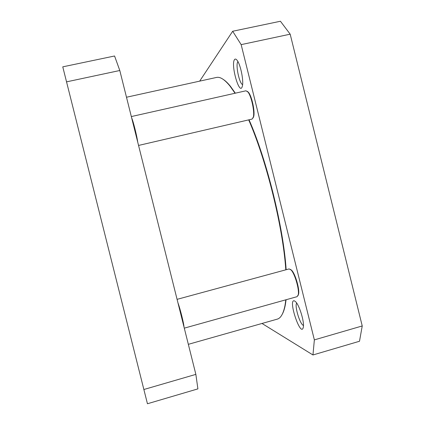 <?xml version="1.0" encoding="UTF-8"?>
<svg xmlns="http://www.w3.org/2000/svg" width="425" height="425" viewBox="0 0 425 425"><rect width="100%" height="100%" fill="white"/><g stroke="black" fill="none" stroke-linecap="round" stroke-linejoin="round"><path stroke-width="0.64" d="M282.428 313.91C283.645 311.647 284.617 308.561 285.356 304.661L286.083 299.742M286.152 269.726C283.47 227.412 266.746 159.742 249.039 119.792M235.333 93.181L230.493 86.371C227.997 83.284 225.68 81.026 223.539 79.603M126.491 97.235L216.452 77.451C220.054 76.58 224.554 79.427 229.941 85.999L235.057 93.245M248.678 119.877C266.348 159.922 283.039 227.428 285.802 269.822M285.828 299.816L285.047 305.251C283.406 313.586 280.787 318.224 277.201 319.159L188.339 344.33M312.959 354.971L359.502 341.254L362.233 325.954L290.185 34.181L280.436 21.25L232.677 31.253L241.161 44.63L314.362 339.888L312.959 354.971L262.007 323.467M199.67 81.138L232.677 31.253M294.461 300.863C287.449 298.424 301.012 338.911 303.338 327.128C304.465 321.906 299.487 305.506 295.694 301.808L294.461 300.863M234.584 59.516C230.377 64.414 239.716 96.804 242.324 86.238C243.923 81.148 240.545 64.345 237.06 60.254C236.056 58.974 235.227 58.73 234.584 59.516M242.595 84.623C239.259 83.587 235.291 64.244 237.92 61.662L237.947 61.636M303.466 325.47L303.344 325.412C299.816 324.073 294.339 305.602 296.708 303.121M362.233 325.954L314.362 339.888M290.185 34.181L241.161 44.63M253.04 118.028L253.683 116.567C255.149 111.663 251.866 96.273 248.508 92.39L247.318 91.332M138.555 145.44L252.052 119.096L253.311 117.183C254.835 112.083 251.409 96.029 247.913 91.986L245.974 90.791L131.325 116.562M137.758 142.253C136.924 135.963 133.317 121.545 131.649 117.842M298.063 295.55L298.605 294.073C299.721 289.085 295.317 273.971 291.72 270.364L290.477 269.392M184.291 328.148L297.144 296.655L298.276 294.706C299.434 289.521 294.838 273.748 291.104 269.997L289.106 268.924L177.082 299.349M184.009 327.038C183.812 323.287 180.227 308.97 177.942 302.802M147.448 403.75L62.767 66.842L114.569 55.994L119.797 70.502L195.861 374.377L197.901 388.88L147.448 403.75M143.836 389.518L195.861 374.377M66.502 81.866L119.797 70.502M230.493 86.371L229.941 85.999M285.356 304.661L285.047 305.251M248.508 92.39L247.913 91.986M253.683 116.567L253.311 117.183M291.72 270.364L291.104 269.997M298.605 294.073L298.276 294.706"/></g></svg>
